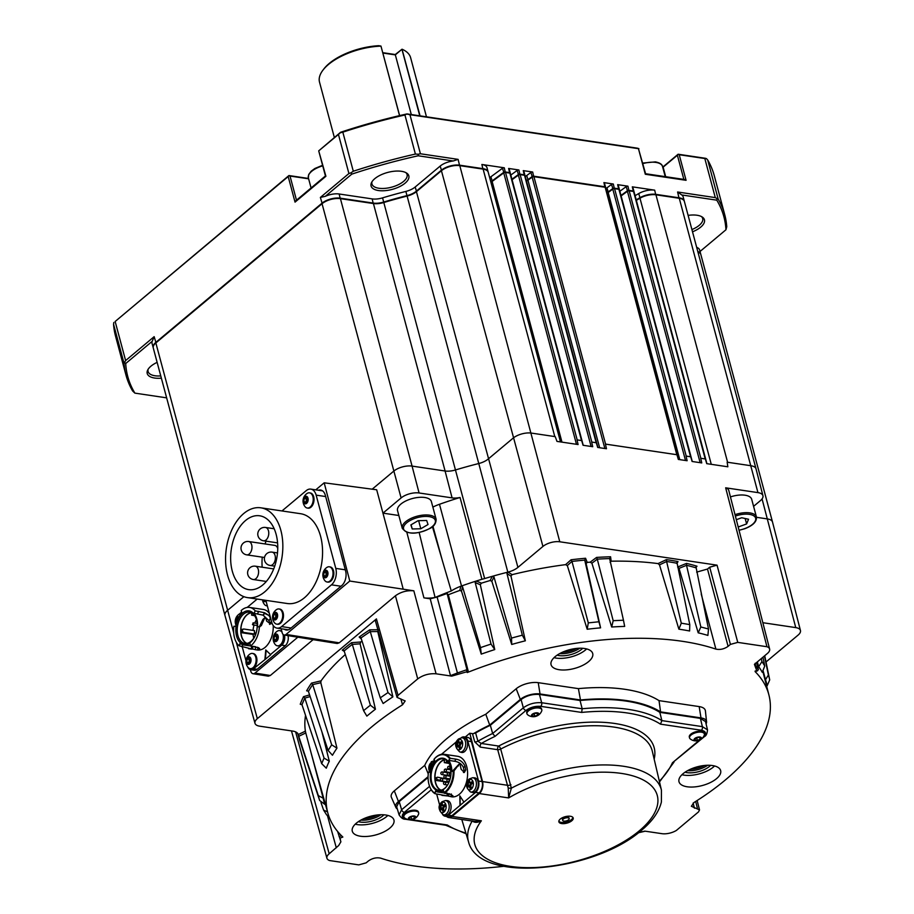 <?xml version="1.0" encoding="UTF-8"?>
<svg xmlns="http://www.w3.org/2000/svg" width="914" height="914" viewBox="0 0 914 914"><rect width="100%" height="100%" fill="white"/><g stroke="black" fill="none" stroke-linecap="round" stroke-linejoin="round"><path stroke-width="1.37" d="M255.12 634.35A1.005 0.628 98.5 0 0 255.44 634.807L255.749 632.854A1.005 0.628 98.5 0 1 256.103 632.968M252.778 624.822L253.075 622.857A1.005 0.628 98.5 0 1 252.778 624.822A1.005 0.628 98.5 0 1 252.447 624.353M247.043 643.399A15.629 9.7 98.5 0 1 241.536 635.995A15.629 9.7 98.5 0 1 240.85 630.923L242.301 632.819L253.075 634.419A15.629 9.7 -81.5 0 0 253.658 637.801A15.629 9.7 -81.5 0 0 253.749 638.121M237.926 635.573A15.835 9.825 -81.5 0 0 244.895 643.445A15.835 9.825 -81.5 0 0 254.766 636.304A15.835 9.825 -81.5 0 0 256.526 620A15.835 9.825 -81.5 0 0 249.556 612.129A15.835 9.825 -81.5 0 0 239.685 619.269A15.835 9.825 -81.5 0 0 237.926 635.573M251.259 612.643A15.835 9.825 -81.5 0 0 241.422 636.098A15.835 9.825 -81.5 0 0 246.677 643.456M236.555 636.041A16.989 10.545 -81.5 0 0 250.47 642.348A16.989 10.545 -81.5 0 0 256.514 619.326A16.989 10.545 -81.5 0 0 242.61 613.02A16.989 10.545 -81.5 0 0 236.555 636.041M250.562 648.974A20.485 12.716 -81.5 0 0 251.053 649.066A20.485 12.716 -81.5 0 0 252.287 649.146L239.034 645.775A20.485 12.716 98.5 0 1 234.51 637.766A20.485 12.716 98.5 0 1 233.904 626.227L235.743 626.41A17.515 10.877 98.5 0 1 241.947 613.043L241.17 610.575A20.485 12.716 98.5 0 1 249.545 607.422A20.485 12.716 98.5 0 1 255.235 610.838L264.592 612.757L268.899 615.453L270.453 617.967A20.485 12.716 98.5 0 1 270.898 619.441A20.485 12.716 98.5 0 1 271.401 621.749L270.704 623.999L266.591 621.029A20.485 12.716 -81.5 0 0 266.088 618.732A20.485 12.716 -81.5 0 0 266.043 618.549L264.683 617.955L261.347 625.622L259.405 626.707A20.485 12.716 98.5 0 1 250.47 645.992L258.719 647.729L259.507 649.226L259.633 648.494M264.797 617.784L262.935 619.418L264.797 617.784M249.545 607.422L263.346 609.478A20.485 12.716 98.5 0 1 269.299 613.214M266.145 650.368L265.357 659.268L253.532 668.751L257.085 669.276L285.271 645.672A7.54 4.684 -81.5 0 0 288.001 635.63M257.085 669.276A7.54 4.684 98.5 0 1 254.241 670.225L250.687 669.699A7.54 4.684 98.5 0 1 247.683 666.9M254.435 615.385L251.578 615.133L254.675 615.728M242.301 632.819L243.764 632.431C241.913 631.048 241.89 629.906 243.707 629.003L254.469 630.603A13.344 8.283 -81.5 0 0 254.526 634.042L253.075 634.419M256.468 619.806A15.629 9.7 -81.5 0 0 254.766 623.085M254.081 625.027A15.629 9.7 -81.5 0 0 253.052 630.397M243.764 632.431L254.526 634.042M251.59 612.803A15.629 9.7 98.5 0 0 240.85 630.923L241.822 629.415L243.707 629.003M269.584 624.399L269.641 623.211A17.515 10.877 -81.5 0 0 269.116 620.755L263.049 615.156L264.592 612.757M255.235 610.838L253.989 613.294L263.049 615.156M253.989 613.294A17.515 10.877 98.5 0 1 257.542 626.855L259.999 626.696M259.37 626.707L262.935 619.418M250.47 645.992L249.876 643.353A17.515 10.877 98.5 0 1 243.958 645.01A17.515 10.877 98.5 0 1 240.119 643.148L239.034 645.775M243.958 645.01L250.459 645.935M259.679 648.632L258.056 649.797A20.485 12.716 98.5 0 1 255.863 649.774A20.485 12.716 98.5 0 1 255.36 649.694L252.493 648.963M268.899 615.453L264.397 613.283L263.438 615.293M258.719 611.329L257.52 613.797M273.24 625.564A20.485 12.716 98.5 0 1 257.325 649.991L255.863 649.774M265.357 659.268L270.738 654.755L265.757 649.968L264.934 659.2M257.188 599.047L247.191 607.422M241.639 612.083L239.399 613.957M242.256 646.906L245.969 660.776M253.532 668.751A7.54 4.684 98.5 0 1 250.687 669.699M284.437 635.059A7.54 4.684 98.5 0 1 281.718 645.147L270.315 654.698M473.452 733.645L475.634 732.959L477.919 741.185L481.267 743.47L498.656 746.064A2.696 1.063 -117.5 0 1 500.689 749.057L511.36 788.154A2.696 0.731 2.2 0 1 508.23 787.994L497.696 749.697L480.307 747.115L474.754 741.882L472.458 733.634L473.452 733.645A129 57.959 -15 0 1 489.71 725.065L520.329 699.416A14.464 6.501 -15 0 1 540.037 693.966L580.47 699.975A129 57.959 -15 0 1 626.844 700.627A129 57.959 -15 0 1 660.559 711.88L700.992 717.901A14.464 6.501 -15 0 1 706.556 721.729A14.464 6.501 -15 0 1 706.076 723.899M558.842 821.218A7.415 3.325 165 0 0 564.475 822.383A7.415 3.325 165 0 0 571.467 819.607A7.415 3.325 165 0 0 572.918 817.447M571.787 820.772A7.415 3.325 -15 0 1 564.155 823.617A7.415 3.325 -15 0 1 558.877 821.835A7.415 3.325 -15 0 1 560.282 819.058A7.415 3.325 -15 0 1 567.914 816.213A7.415 3.325 -15 0 1 573.192 817.996A7.415 3.325 -15 0 1 571.787 820.772M569.159 818.578L568.976 817.881A3.37 1.508 165 0 0 567.697 817.093A3.37 1.508 165 0 0 564.087 817.744A3.37 1.508 165 0 0 562.464 819.618L562.658 820.315A3.37 1.508 -15 0 1 564.281 818.441A3.37 1.508 -15 0 1 567.891 817.79A3.37 1.508 -15 0 1 569.159 818.578A3.37 1.508 -15 0 1 567.537 820.452A3.37 1.508 -15 0 1 563.927 821.103A3.37 1.508 -15 0 1 562.658 820.315M474.754 741.882A2.696 1.177 -15.5 0 0 477.919 741.185A127.846 57.445 -15 0 1 492.646 733.496L523.322 707.813C528.76 703.94 534.884 702.238 541.682 702.74L582.172 708.761A127.846 57.445 -15 0 1 628.364 709.378A127.846 57.445 -15 0 1 661.885 720.609L660.468 724.151A125.149 56.234 165 0 0 627.392 712.989A125.149 56.234 165 0 0 581.647 712.429L582.172 708.761L580.059 700.49L539.454 694.457C532.656 693.943 526.533 695.634 521.094 699.53L490.35 725.282A128.017 57.513 165 0 0 475.634 732.959M446.569 816.431A8.889 5.518 -81.5 0 0 448.694 817.539L475.086 821.469L481.37 820.783C477.576 822.806 474.537 822.851 472.241 820.921M238.897 616.95A3.839 2.388 -81.5 0 0 236.258 618.23A3.839 2.388 -81.5 0 0 235.629 622.423A3.839 2.388 -81.5 0 0 236.235 623.736M267.059 605.845A7.678 4.764 -81.5 0 0 267.345 605.913L266.66 605.811A7.678 4.764 -81.5 0 0 267.322 605.833M262.512 599.847A9.037 9.037 0 0 0 264.5 604.497A7.678 4.764 -81.5 0 0 266.66 605.811M262.935 599.904A3.839 2.388 -81.5 0 0 266.054 601.115M277.787 645.844A7.678 4.764 -81.5 0 0 278.176 645.935A7.678 4.764 -81.5 0 0 281.078 644.964A7.678 4.764 -81.5 0 0 283.911 634.944M282.049 632.26A7.678 4.764 -81.5 0 0 279.638 630.614A7.678 4.764 -81.5 0 0 277.182 631.254A9.037 9.037 0 0 0 275.217 644.496A7.678 4.764 -81.5 0 0 277.376 645.81A7.678 4.764 -81.5 0 0 280.29 644.85A7.678 4.764 -81.5 0 0 283.02 634.442A7.678 4.764 -81.5 0 0 282.986 634.293M273.606 639.709A3.839 2.388 -81.5 0 0 276.748 641.137A3.839 2.388 -81.5 0 0 278.107 635.927A3.839 2.388 -81.5 0 0 274.965 634.51A3.839 2.388 -81.5 0 0 273.606 639.709M250.562 668.648A7.678 4.764 -81.5 0 0 250.95 668.74A7.678 4.764 -81.5 0 0 253.852 667.768A7.678 4.764 -81.5 0 0 256.914 659.531A7.678 4.764 -81.5 0 0 253.212 653.544A7.678 4.764 -81.5 0 0 252.812 653.51M249.956 654.058A9.037 9.037 0 0 0 247.991 667.3A7.678 4.764 -81.5 0 0 250.15 668.625A7.678 4.764 -81.5 0 0 253.064 667.654A7.678 4.764 -81.5 0 0 255.794 657.246A7.678 4.764 -81.5 0 0 252.413 653.43A7.678 4.764 -81.5 0 0 249.956 654.058A7.678 4.764 -81.5 0 0 249.511 654.39M246.38 662.513A3.839 2.388 -81.5 0 0 249.522 663.941A3.839 2.388 -81.5 0 0 250.882 658.743A3.839 2.388 -81.5 0 0 247.74 657.315A3.839 2.388 -81.5 0 0 246.38 662.513M735.016 514.651A17.515 7.872 -15 0 1 756.438 516.981L751.696 499.307A17.515 7.872 165 0 0 730.446 496.919M403.862 502.014A17.515 7.872 165 0 0 397.544 510.652L402.274 528.326A17.515 7.872 -15 0 1 408.592 519.689A17.515 7.872 -15 0 1 425.673 514.948A17.515 7.872 -15 0 1 436.115 519.255L431.385 501.58A17.515 7.872 165 0 0 420.943 497.273A17.515 7.872 165 0 0 403.862 502.014M358.368 821.652A16.441 7.392 165 0 0 360.344 822.074A16.441 7.392 165 0 0 383.914 814.808M557.129 655.155A16.441 7.392 165 0 0 559.117 655.578A16.441 7.392 165 0 0 582.686 648.3M360.459 836.23A21.559 9.688 165 0 0 383.56 832.048A21.559 9.688 165 0 0 393.945 820.041A21.559 9.688 165 0 0 385.777 815.014A21.559 9.688 165 0 0 362.675 819.184A21.559 9.688 165 0 0 352.29 831.203A21.559 9.688 165 0 0 360.459 836.23M355.238 824.177A21.559 9.688 165 0 0 357.34 824.599A21.559 9.688 165 0 0 387.879 815.437M559.219 669.722A21.559 9.688 165 0 0 582.332 665.552A21.559 9.688 165 0 0 592.706 653.533A21.559 9.688 165 0 0 584.549 648.506A21.559 9.688 165 0 0 561.436 652.687A21.559 9.688 165 0 0 551.062 664.695A21.559 9.688 165 0 0 559.219 669.722M554.01 657.68A21.559 9.688 165 0 0 556.112 658.091A21.559 9.688 165 0 0 586.651 648.929M685.066 772.193A16.441 7.392 165 0 0 687.054 772.627A16.441 7.392 165 0 0 710.612 765.349M687.157 786.771A21.559 9.688 165 0 0 710.269 782.601A21.559 9.688 165 0 0 720.643 770.582A21.559 9.688 165 0 0 712.486 765.555A21.559 9.688 165 0 0 689.373 769.725A21.559 9.688 165 0 0 678.999 781.744A21.559 9.688 165 0 0 687.157 786.771M681.947 774.718A21.559 9.688 165 0 0 684.038 775.141A21.559 9.688 165 0 0 714.577 765.978M659.497 564.875L678.874 629.175L681.284 623.177L666.603 561.516L659.497 564.875L658.034 563.595A229.083 102.928 165 0 0 611.146 561.196L610.106 562.35M658.034 563.595L666.42 559.631L666.603 561.516M706.556 721.729L705.402 710.875A16.166 7.266 165 0 0 699.187 706.591L659.028 700.627A130.713 58.724 165 0 0 625.05 689.327A130.713 58.724 165 0 0 578.402 688.63L538.232 682.667A16.166 7.266 165 0 0 516.193 688.756L485.791 714.234A130.713 58.724 165 0 0 424.724 765.372L394.311 790.85A16.166 7.266 165 0 0 391.409 797.385L395.842 807.359A14.464 6.501 -15 0 1 398.447 801.509L428.083 776.683M580.47 699.975L578.402 688.63M755.261 670.899L755.078 671.573L756.849 670.876L754.416 664.352L767.36 653.499A11.871 5.335 165 0 0 769.634 649.077A11.871 5.335 165 0 0 766.96 646.724L737.758 642.382L730.412 644.404L728.092 646.347C724.162 649.066 720.095 649.991 715.891 649.111A228.306 102.585 165 0 0 682.37 641.308A228.306 102.585 165 0 0 467.248 672.544L466.574 671.847L451.733 676.131L436.081 673.801C429.272 673.287 423.159 674.978 417.721 678.885L398.047 695.36L397.03 697.382L405.176 700.947L402.537 704.785A228.306 102.585 165 0 0 327.875 813.152A228.306 102.585 165 0 0 342.853 837.041L339.802 838.229L340.888 841.828L339.951 838.469M611.695 627.004L613.18 620.686L623.462 620.218L624.673 626.41A229.083 102.928 -15 0 0 611.695 627.004L591.895 563.184L590.204 562.167A229.083 102.928 165 0 0 587.222 562.384L586.125 563.618L584.732 560.122L585.577 558.26L587.222 562.384M587.188 629.243L588.296 622.88L598.91 621.771L600.589 627.849A229.083 102.928 -15 0 0 587.188 629.243L567.308 565.583L565.583 564.646A229.083 102.928 165 0 0 512.114 574.643L510.972 576.117L506.984 573.604L508.081 572.095L512.114 574.643M511.714 644.461L511.532 638.098A233.036 104.71 -15 0 1 522.328 635.207L525.356 640.805A229.083 102.928 -15 0 0 511.714 644.461L491.823 581.247L490.098 580.539A229.083 102.928 165 0 0 481.438 583.155L480.318 584.72L475.211 582.618L476.263 581.03A237.012 106.492 165 0 0 461.524 585.988L462.575 586.868L461.467 591.072L459.776 590.444A229.083 102.928 165 0 0 448.328 594.763L447.095 593.483L466.963 669.665L468.162 670.899L448.328 594.763M468.162 670.899L467.248 672.544M401.429 171.306A19.537 8.774 -15 0 1 406.741 173.146A19.537 8.774 -15 0 1 402.263 185.188A19.537 8.774 -15 0 1 378.476 190.535A19.537 8.774 -15 0 1 371.518 182.594A19.537 8.774 -15 0 1 401.429 171.306M372.021 181.692A18.189 8.169 165 0 0 371.941 184A18.189 8.169 165 0 0 378.83 188.238A18.189 8.169 165 0 0 398.321 184.719A18.189 8.169 165 0 0 407.084 174.585A18.189 8.169 165 0 0 405.862 172.632M161.367 378.168A19.537 8.774 -15 0 1 154.615 378.042A19.537 8.774 -15 0 1 147.668 370.101A19.537 8.774 -15 0 1 157.128 362.367M148.171 369.21A18.189 8.169 165 0 0 148.091 371.507A18.189 8.169 165 0 0 154.969 375.757A18.189 8.169 165 0 0 160.761 375.905M688.116 215.384A19.537 8.774 -15 0 1 697.039 215.247A19.537 8.774 -15 0 1 702.352 217.098A19.537 8.774 -15 0 1 692.515 231.802M691.909 229.563A18.189 8.169 165 0 0 702.695 218.526A18.189 8.169 165 0 0 701.472 216.572M399.544 115.632L380.955 46.077L378.727 45.7A45.814 20.588 -15 0 0 323.83 68.984L322.939 70.161A47.162 21.193 -15 0 1 380.921 46.123M334.353 137.488L319.512 82.111A47.162 21.193 -15 0 1 322.939 70.161M694.789 738.478A3.839 1.725 165 0 0 695.508 740.808A3.839 1.725 165 0 0 700.741 739.357A3.839 1.725 165 0 0 700.021 737.027A3.839 1.725 165 0 0 694.789 738.478M691.018 735.085A7.678 3.45 165 0 0 689.556 737.952A7.678 3.45 165 0 0 690.196 738.889A9.037 9.037 0 0 0 704.306 735.119A7.678 3.45 165 0 0 704.397 733.976A7.678 3.45 165 0 0 701.484 732.183A7.678 3.45 165 0 0 691.018 735.085M704.397 733.976L704.157 733.097A7.678 3.45 165 0 0 701.244 731.303A7.678 3.45 165 0 0 693.018 732.788A7.678 3.45 165 0 0 689.316 737.072L689.556 737.952M697.748 737.575A2.696 1.211 165 0 0 698.136 737.438A2.696 1.211 165 0 0 698.17 737.415L696.708 737.998M532.199 714.302A3.839 1.725 165 0 0 532.919 716.633A3.839 1.725 165 0 0 538.152 715.194A3.839 1.725 165 0 0 537.432 712.863A3.839 1.725 165 0 0 532.199 714.302M528.429 710.909A7.678 3.45 165 0 0 526.967 713.777A7.678 3.45 165 0 0 527.618 714.725A9.037 9.037 0 0 0 541.716 710.943A7.678 3.45 165 0 0 541.808 709.812A7.678 3.45 165 0 0 538.894 708.019A7.678 3.45 165 0 0 528.429 710.909M541.808 709.812L541.568 708.921A7.678 3.45 165 0 0 538.666 707.128A7.678 3.45 165 0 0 530.428 708.624A7.678 3.45 165 0 0 526.727 712.897L526.967 713.777M535.158 713.4A2.696 1.211 165 0 0 535.547 713.263A2.696 1.211 165 0 0 535.581 713.251L534.119 713.834M409.084 817.436A3.839 1.725 165 0 0 409.803 819.767A3.839 1.725 165 0 0 415.036 818.327A3.839 1.725 165 0 0 414.316 815.996A3.839 1.725 165 0 0 409.084 817.436M405.313 814.043A7.678 3.45 165 0 0 403.851 816.91A7.678 3.45 165 0 0 404.491 817.859A9.037 9.037 0 0 0 418.601 814.077A7.678 3.45 165 0 0 418.692 812.934A7.678 3.45 165 0 0 415.779 811.152A7.678 3.45 165 0 0 405.313 814.043M418.692 812.934L418.452 812.055A7.678 3.45 165 0 0 415.539 810.261A7.678 3.45 165 0 0 407.313 811.758A7.678 3.45 165 0 0 403.611 816.031L403.851 816.91M412.043 816.533A2.696 1.211 165 0 0 412.431 816.396A2.696 1.211 165 0 0 412.465 816.385L411.003 816.967L411.677 819.39L409.266 819.024L409.643 817.527L412.431 816.373L414.853 816.739L414.476 818.236L411.677 819.39M468.825 780.065A5.278 3.279 98.5 0 1 473.144 782.03A5.278 3.279 98.5 0 1 471.27 789.182A5.278 3.279 98.5 0 1 466.94 787.217A5.278 3.279 98.5 0 1 468.825 780.065M458.108 740.066A5.278 3.279 98.5 0 1 462.427 742.019A5.278 3.279 98.5 0 1 460.553 749.183A5.278 3.279 98.5 0 1 456.223 747.218A5.278 3.279 98.5 0 1 458.108 740.066M441.599 802.869A5.278 3.279 98.5 0 1 445.918 804.834A5.278 3.279 98.5 0 1 444.044 811.986A5.278 3.279 98.5 0 1 439.714 810.033A5.278 3.279 98.5 0 1 441.599 802.869M429.911 771.839A5.278 3.279 98.5 0 1 428.997 770.022A5.278 3.279 98.5 0 1 430.882 762.87A5.278 3.279 98.5 0 1 433.613 762.459M443.873 792.724A19.948 12.373 -81.5 0 0 445.278 791.684A19.948 12.373 -81.5 0 0 453.241 770.81L454.007 770.89A20.485 12.716 98.5 0 1 445.815 792.221A20.485 12.716 98.5 0 1 444.375 793.272L443.519 790.747A17.789 11.037 98.5 0 1 438.046 792.072A17.789 11.037 98.5 0 1 435.475 791.147L435.041 793.706L447.334 795.934L441.953 795.374M449.608 758.666A19.948 12.373 -81.5 0 0 433.91 759.454L434.219 759.031A20.485 12.716 98.5 0 1 436.344 756.861A20.485 12.716 98.5 0 1 444.09 754.279A20.485 12.716 98.5 0 1 450.271 758.3L448.637 760.379A17.789 11.037 -81.5 0 1 451.882 771.199L453.561 771.062M436.858 760.288A16.441 10.203 98.5 0 1 450.134 765.726A16.441 10.203 98.5 0 1 447.175 785.606A16.441 10.203 98.5 0 1 444.467 788.668A16.441 10.203 98.5 0 1 431.008 782.567A16.441 10.203 98.5 0 1 436.858 760.288M450.179 765.898A15.904 9.871 -81.5 0 0 443.416 758.814A15.904 9.871 -81.5 0 0 437.406 760.825A15.904 9.871 -81.5 0 0 431.065 777.883A15.904 9.871 -81.5 0 0 438.743 790.267A15.904 9.871 -81.5 0 0 444.764 788.256A15.904 9.871 -81.5 0 0 447.277 785.457M445.255 759.385A15.904 9.871 -81.5 0 0 441.165 761.373A15.904 9.871 -81.5 0 0 434.813 776.934A15.904 9.871 -81.5 0 0 440.674 790.256M447.449 795.843L451.653 796.825A20.485 12.716 -81.5 0 0 459.411 794.232A20.485 12.716 -81.5 0 0 467.568 772.261A20.485 12.716 -81.5 0 0 457.686 756.301L444.09 754.279M451.333 793.98L451.082 796.654L452.921 795.763L450.019 794.117L444.375 793.272M446.969 793.135L447.334 795.934L447.472 793.261M435.041 793.706A20.485 12.716 98.5 0 1 429.294 785.446A20.485 12.716 98.5 0 1 429.237 785.263M429.843 772.227L428.517 772.044L429.831 772.307A17.789 11.037 98.5 0 1 434.641 761.076L434.207 759.054M307.652 508.07A7.678 4.764 -81.5 0 0 308.052 508.161A7.678 4.764 -81.5 0 0 310.954 507.19A7.678 4.764 -81.5 0 0 314.016 498.941A7.678 4.764 -81.5 0 0 310.303 492.966A7.678 4.764 -81.5 0 0 309.903 492.932M307.058 493.469A9.037 9.037 0 0 0 305.093 506.722A7.678 4.764 -81.5 0 0 307.253 508.035A7.678 4.764 -81.5 0 0 310.154 507.064A7.678 4.764 -81.5 0 0 312.896 496.668A7.678 4.764 -81.5 0 0 309.515 492.84A7.678 4.764 -81.5 0 0 307.058 493.469A7.678 4.764 -81.5 0 0 306.601 493.811M303.471 501.935A3.839 2.388 -81.5 0 0 306.613 503.363A3.839 2.388 -81.5 0 0 307.984 498.153A3.839 2.388 -81.5 0 0 304.842 496.736A3.839 2.388 -81.5 0 0 303.471 501.935M327.475 582.024A7.678 4.764 -81.5 0 0 327.863 582.115A7.678 4.764 -81.5 0 0 330.765 581.144A7.678 4.764 -81.5 0 0 333.827 572.895A7.678 4.764 -81.5 0 0 330.125 566.92A7.678 4.764 -81.5 0 0 329.726 566.886M326.869 567.434A9.037 9.037 0 0 0 324.904 580.676A7.678 4.764 -81.5 0 0 327.063 581.99A7.678 4.764 -81.5 0 0 329.977 581.018A7.678 4.764 -81.5 0 0 332.707 570.622A7.678 4.764 -81.5 0 0 329.326 566.794A7.678 4.764 -81.5 0 0 326.869 567.434A7.678 4.764 -81.5 0 0 326.424 567.765M323.293 575.889A3.839 2.388 -81.5 0 0 326.435 577.317A3.839 2.388 -81.5 0 0 327.795 572.107A3.839 2.388 -81.5 0 0 324.653 570.69A3.839 2.388 -81.5 0 0 323.293 575.889M277.136 624.193A7.678 4.764 -81.5 0 0 277.525 624.273A7.678 4.764 -81.5 0 0 280.438 623.302A7.678 4.764 -81.5 0 0 283.489 615.065A7.678 4.764 -81.5 0 0 279.787 609.078A7.678 4.764 -81.5 0 0 279.387 609.044M276.542 609.592A9.037 9.037 0 0 0 274.566 622.845A7.678 4.764 -81.5 0 0 276.736 624.159A7.678 4.764 -81.5 0 0 279.638 623.188A7.678 4.764 -81.5 0 0 282.369 612.78A7.678 4.764 -81.5 0 0 278.987 608.964A7.678 4.764 -81.5 0 0 276.542 609.592A7.678 4.764 -81.5 0 0 276.085 609.935M272.955 618.058A3.839 2.388 -81.5 0 0 276.097 619.475A3.839 2.388 -81.5 0 0 277.468 614.277A3.839 2.388 -81.5 0 0 274.314 612.848A3.839 2.388 -81.5 0 0 272.955 618.058M243.707 513.542A45.392 28.174 -81.5 0 0 225.621 562.247A45.392 28.174 -81.5 0 0 247.523 597.619A45.392 28.174 -81.5 0 0 264.694 591.884A45.392 28.174 -81.5 0 0 282.78 543.179A45.392 28.174 -81.5 0 0 260.878 507.818A45.392 28.174 -81.5 0 0 243.707 513.542M247.523 597.619L287.236 603.514A45.392 28.174 -81.5 0 0 304.408 597.79A45.392 28.174 -81.5 0 0 322.505 549.086A45.392 28.174 -81.5 0 0 300.592 513.714L260.878 507.818M262.832 584.926A37.325 23.158 -81.5 0 0 277.707 544.87A37.325 23.158 -81.5 0 0 259.69 515.793A37.325 23.158 -81.5 0 0 245.569 520.5A37.325 23.158 -81.5 0 0 230.694 560.556A37.325 23.158 -81.5 0 0 248.711 589.633A37.325 23.158 -81.5 0 0 262.832 584.926M265.848 600.338L271.675 622.103A12.122 7.529 -81.5 0 0 277.022 628.124A12.122 7.529 -81.5 0 0 281.603 626.593L331.462 584.834A12.122 7.529 -81.5 0 0 335.781 568.394L316.153 495.137A12.122 7.529 -81.5 0 0 310.817 489.116A12.122 7.529 -81.5 0 0 306.224 490.647L281.98 510.949M288.378 629.815A12.122 7.529 98.5 0 1 288.196 629.792L277.022 628.124M284.277 629.209A10.785 6.695 -81.5 0 0 286.242 630.032A10.785 6.695 -81.5 0 0 290.321 628.672L341.767 585.577A10.785 6.695 -81.5 0 0 345.606 570.976L325.35 495.388A10.785 6.695 -81.5 0 0 320.608 490.03A10.785 6.695 -81.5 0 0 318.483 490.247M310.817 489.116L322.002 490.772A12.122 7.529 98.5 0 1 322.665 490.921M266.054 541.168A37.325 23.158 -81.5 0 0 265.037 543.956M262.261 557.163A37.325 23.158 -81.5 0 0 262.181 567.206M265.586 581.338A37.325 23.158 -81.5 0 0 265.871 581.967M277.753 548.537A6.741 4.182 -81.5 0 0 274.851 545.407L248.722 541.522A6.741 4.182 98.5 0 1 251.681 544.87A6.741 4.182 98.5 0 1 249.282 553.998A6.741 4.182 98.5 0 1 246.734 554.855A6.741 6.741 0 0 1 243.398 543.03A6.741 6.741 0 0 1 248.722 541.522M273.674 614.608L275.502 613.077L277.033 614.631L276.748 617.727L274.92 619.258L273.377 617.693L273.674 614.608L275.845 614.928L276.656 614.254A2.696 1.668 -81.5 0 0 275.697 616.47L275.845 614.928M275.937 618.401L273.377 617.693M275.548 618.024L275.697 616.47A2.696 1.668 -81.5 0 0 276.005 618.344M324.002 572.438L325.83 570.907L327.372 572.472L327.075 575.557L325.247 577.088L323.716 575.534L324.002 572.438L326.184 572.77L326.995 572.084A2.696 1.668 -81.5 0 0 326.035 574.312L326.184 572.77M326.264 576.243L323.716 575.534M325.887 575.854L326.035 574.312A2.696 1.668 -81.5 0 0 326.332 576.186M304.191 498.484L306.019 496.953L307.55 498.518L307.264 501.603L305.436 503.134L303.905 501.58L304.191 498.484L306.361 498.804L307.173 498.13A2.696 1.668 -81.5 0 0 306.224 500.358L306.361 498.804M306.453 502.289L303.905 501.58M306.076 501.9L306.224 500.358A2.696 1.668 -81.5 0 0 306.521 502.232M285.945 629.449A10.785 6.695 -81.5 0 0 287.099 630.077M449.711 769.028A15.629 9.7 -81.5 0 0 449.448 769.622M444.787 760.231L444.592 759.797A15.629 9.7 -81.5 0 0 435.041 779.036L436.024 777.883M445.666 759.603A15.629 9.7 -81.5 0 0 444.592 759.797L446.489 759.785M463.924 802.126L460.005 805.405L459.845 795.866L463.924 802.126L475.577 792.369A8.352 5.187 -81.5 0 0 478.548 781.047L467.831 741.048A8.352 5.187 -81.5 0 0 464.152 736.89A8.352 5.187 -81.5 0 0 461.227 737.758M442.639 814.545A8.352 5.187 -81.5 0 0 445.187 816.225A8.352 5.187 -81.5 0 0 448.351 815.174L460.005 805.405M448.351 815.174L451.904 815.699L479.13 792.895L475.577 792.369M472.618 777.734L474.412 777.803A7.415 4.604 98.5 0 1 478.296 783.355A7.415 4.604 98.5 0 1 475.36 791.558A7.415 4.604 98.5 0 1 472.241 792.427L470.504 791.97A7.209 4.479 98.5 0 0 473.543 791.113A7.209 4.479 98.5 0 0 476.4 783.138A7.209 4.479 98.5 0 0 472.618 777.734L469.27 778.945C464.952 782.807 465.363 787.148 470.504 791.97M461.901 737.735L463.695 737.792A7.415 4.604 98.5 0 1 467.58 743.356A7.415 4.604 98.5 0 1 464.632 751.548A7.415 4.604 98.5 0 1 461.524 752.428L459.788 751.959A7.209 4.479 98.5 0 0 462.815 751.114A7.209 4.479 98.5 0 0 465.683 743.139A7.209 4.479 98.5 0 0 461.901 737.735L458.554 738.946C454.235 742.808 454.646 747.149 459.788 751.959M445.392 800.538L447.186 800.607A7.415 4.604 98.5 0 1 451.07 806.159A7.415 4.604 98.5 0 1 448.134 814.363A7.415 4.604 98.5 0 1 445.015 815.231L443.279 814.774A7.209 4.479 98.5 0 0 446.318 813.928A7.209 4.479 98.5 0 0 449.174 805.942A7.209 4.479 98.5 0 0 445.392 800.538L442.045 801.761C437.726 805.611 438.137 809.953 443.279 814.774M456.612 741.62L441.428 754.336M436.732 794.232L439.725 805.417M478.548 781.047L482.101 781.573L471.384 741.574L467.831 741.048M454.007 770.89L459.274 763.99L460.096 764.412L461.124 769.234L464.312 772.501L465.729 769.919L465.032 766.24C463.204 762.196 460.165 759.831 455.915 759.146L450.271 758.3M452.247 771.427L457.743 765.509L458.554 765.886L457.743 765.509L459.274 763.99L460.096 764.412M428.517 772.044A19.948 12.373 -81.5 0 0 429.18 785.092A19.948 12.373 -81.5 0 0 434.847 793.169L435.738 791.147M482.101 781.573A8.352 5.187 98.5 0 1 479.13 792.895M464.152 736.89L467.705 737.427A8.352 5.187 98.5 0 1 471.384 741.574M451.904 815.699A8.352 5.187 98.5 0 1 448.74 816.75L445.187 816.225M447.734 782.327A15.629 9.7 -81.5 0 1 447.711 782.178L436.218 780.476L435.041 779.036A15.629 9.7 -81.5 0 0 441.119 790.164M444.055 792.929L438.046 792.072M448.637 760.379L454.704 761.282C458.897 761.956 461.81 764.047 463.444 767.566L464.049 770.765L463.467 772.513M460.05 796.197L460.21 805.44M447.129 779.116L437.68 777.22A1.348 0.994 68.1 0 0 437.875 779.813L440.594 780.213M447.083 778.614A2.696 0.72 -4.2 0 1 448.077 779.082M446.489 760.162L446.523 762.367L444.33 762.607L449.162 763.464M446.523 762.367L448.728 762.687M430.551 769.177L428.952 768.948A18.84 8.466 -15 0 1 429.98 767.726L430.517 765.715A18.84 12.111 -130 0 1 430.323 763.716L431.488 762.744A18.84 12.111 50 0 0 431.671 764.744M430.437 769.428A18.84 8.466 165 0 0 429.409 770.662L428.952 768.948M431.568 763.898L430.323 763.716M445.701 805.463L443.598 805.291A18.84 8.466 -15 0 1 445.369 804.183L445.826 805.885A18.84 8.466 165 0 0 444.055 807.005L443.53 809.004A18.84 12.111 50 0 0 444.455 811.118L443.29 812.089A18.84 12.111 -130 0 1 442.376 809.987L441.154 809.427A18.84 8.466 165 0 0 440.125 810.661L439.668 808.947A18.84 8.466 -15 0 1 440.697 807.725L441.233 805.714A18.84 12.111 -130 0 1 441.051 803.714L442.205 802.743A18.84 12.111 50 0 0 442.387 804.743L443.598 805.291L442.387 804.743M442.982 805.474L444.992 805.771A1.485 0.925 -81.5 0 0 445.552 805.588M443.039 805.485L441.233 805.714M440.697 807.725L442.65 808.01A1.485 0.925 -81.5 0 0 443.176 806.011M442.65 808.01L441.291 809.324M443.747 809.553A1.485 0.925 -81.5 0 0 443.667 809.53L441.656 809.233M444.033 810.227L441.154 809.427M442.285 803.897L441.051 803.714M441.245 809.187L439.668 808.947M462.21 742.648L460.108 742.488A18.84 8.466 -15 0 1 461.878 741.368L462.335 743.082A18.84 8.466 165 0 0 460.565 744.19L460.039 746.201A18.84 12.111 50 0 0 460.953 748.315L459.799 749.286A18.84 12.111 -130 0 1 458.885 747.172L457.663 746.624A18.84 8.466 165 0 0 456.634 747.846L456.177 746.144A18.84 8.466 -15 0 1 457.206 744.921L457.743 742.911A18.84 12.111 -130 0 1 457.548 740.911L458.714 739.94A18.84 12.111 50 0 0 458.897 741.94L460.108 742.488L458.897 741.94M457.206 744.921L459.148 745.207A1.485 0.925 -81.5 0 0 459.685 743.196L461.49 742.968A1.485 0.925 -81.5 0 0 462.05 742.774M459.148 745.207L457.788 746.521M460.256 746.749A1.485 0.925 -81.5 0 0 460.176 746.727L458.165 746.43M460.542 747.424L457.663 746.624M458.794 741.094L457.548 740.911M457.754 746.384L456.177 746.144M472.926 782.658L470.824 782.487A18.84 8.466 -15 0 1 472.595 781.379L473.052 783.081A18.84 8.466 165 0 0 471.281 784.201L470.756 786.2A18.84 12.111 50 0 0 471.681 788.314L470.516 789.285A18.84 12.111 -130 0 1 469.602 787.171L468.379 786.623A18.84 8.466 165 0 0 467.351 787.857L466.894 786.143A18.84 8.466 -15 0 1 467.922 784.92L468.459 782.91A18.84 12.111 -130 0 1 468.276 780.91L469.43 779.939A18.84 12.111 50 0 0 469.613 781.938L470.824 782.487L469.613 781.938M470.207 782.67L472.218 782.967A1.485 0.925 -81.5 0 0 472.778 782.784M470.253 782.681L468.459 782.91M467.922 784.92L469.876 785.206A1.485 0.925 -81.5 0 0 470.402 783.207M469.876 785.206L468.516 786.52M470.973 786.748A1.485 0.925 -81.5 0 0 470.893 786.726L468.882 786.428M471.258 787.422L468.379 786.623M469.51 781.093L468.276 780.91M468.471 786.383L466.894 786.143M414.042 816.613L414.476 818.236M535.558 713.24L537.969 713.606L537.592 715.102L534.804 716.256L532.394 715.891L532.759 714.394L535.558 713.24M534.153 713.834L534.804 716.256M537.158 713.48L537.592 715.102M698.136 737.415L700.558 737.769L700.181 739.277L697.393 740.42L694.971 740.066L695.348 738.558L698.136 737.415M696.742 738.009L697.393 740.42M699.747 737.655L700.181 739.277M659.348 781.219A125.149 56.234 165 0 0 672.441 762.756L704.545 736.524C706.179 735.816 707.162 733.599 707.505 729.852L702.375 726.63L661.885 720.609L659.817 712.349A128.017 57.513 165 0 0 580.059 700.49M659.817 712.349L700.41 718.381L705.528 721.603L707.505 729.852M431.237 789.799L404.331 812.34A2.696 1.737 -130 0 1 401.623 809.747L399.212 801.624L396.665 806.742L399.087 814.877L401.623 809.747L429.58 786.326M399.212 801.624L428.072 777.448M397.339 809.004A14.464 6.501 -15 0 1 395.842 807.359M411.3 114.558L395.248 54.532L402.034 49.207L395.305 54.886L382.863 53.035M382.772 52.681L395.248 54.532M419.755 115.815L401.943 49.322M399.635 115.61L380.955 46.077M402.034 49.207L420.063 115.861M402.217 49.287A47.162 21.193 -15 0 1 410.626 57.696L426.472 116.821M577.18 439.897A1.348 0.606 165 0 0 577.031 439.885L581.67 440.571A1.348 0.606 165 0 0 581.533 440.548L577.18 439.897L505.522 172.449A1.348 0.606 -15 0 0 503.751 172.895L492.132 181.452L561.973 442.136M591.815 442.068A1.348 0.606 165 0 0 591.666 442.056L596.294 442.742A1.348 0.606 165 0 0 596.168 442.719L591.815 442.068L520.146 174.62A1.348 0.606 -15 0 0 518.387 175.077L512.08 179.715M605.571 444.113A1.348 0.606 165 0 0 605.422 444.101L676.943 454.738A1.348 0.606 165 0 0 676.817 454.704L605.571 444.113L533.913 176.665A1.348 0.606 -15 0 0 532.142 177.122L527.961 180.195L599.641 447.734M686.22 456.109A1.348 0.606 165 0 0 686.071 456.086L690.71 456.783A1.348 0.606 165 0 0 690.573 456.749L686.22 456.109L614.562 188.661A1.348 0.606 -15 0 0 612.791 189.107L608.187 192.5L679.776 459.651M700.855 458.28A1.348 0.606 165 0 0 700.707 458.268L705.334 458.954A1.348 0.606 165 0 0 705.208 458.931L700.855 458.28L629.186 190.832A1.348 0.606 -15 0 0 627.427 191.289L621.109 195.927M727.601 462.256A13.47 6.055 165 0 0 727.156 462.198L750.931 465.729A13.459 6.044 -15 0 1 756.027 468.893A13.47 6.055 165 0 0 750.931 465.729L727.601 462.256L655.944 194.808A13.47 6.055 -15 0 0 639.971 198.224L636.338 200.337M756.506 517.301L767.417 518.923A13.459 6.044 -15 0 1 772.524 522.088A13.47 6.055 165 0 0 767.429 518.923L756.506 517.301M772.581 522.34A13.47 6.055 165 0 0 772.524 522.065L700.867 254.618A13.47 6.055 -15 0 0 697.93 252.001M756.095 469.145A13.47 6.055 165 0 0 756.038 468.871L684.369 201.423A13.47 6.055 -15 0 0 679.273 198.281L655.944 194.808M153.232 347.743A13.47 6.055 -15 0 1 153.152 347.514A13.47 6.055 -15 0 1 155.723 342.476L321.922 203.251A13.47 6.055 -15 0 1 340.294 198.178L373.3 203.091A13.47 6.055 165 0 0 383.674 202.051A237.834 106.869 -15 0 1 406.981 195.607A13.47 6.055 165 0 0 416.304 191.209L441.302 170.267A13.47 6.055 -15 0 1 459.662 165.183L483.003 168.656A13.47 6.055 -15 0 1 488.099 171.798A13.47 6.055 -15 0 1 488.156 172.038M490.738 181.623A2.696 1.211 165 0 0 492.006 180.983L503.625 172.438A1.348 0.606 -15 0 1 505.396 171.981L509.749 172.632A1.348 0.606 -15 0 1 510.263 172.952A1.348 0.606 -15 0 1 510.229 173.18A1.348 0.606 -15 0 1 510.218 173.203L510.229 173.18M511.954 179.258L518.261 174.608A1.348 0.606 -15 0 1 520.032 174.163L524.385 174.803A1.348 0.606 -15 0 1 524.887 175.122A1.348 0.606 -15 0 1 524.865 175.351A1.348 0.606 -15 0 1 524.842 175.385L524.865 175.351M526.315 180.446A2.696 1.211 165 0 0 527.835 179.738L532.017 176.653A1.348 0.606 -15 0 1 533.787 176.208L605.034 186.799A1.348 0.606 -15 0 1 605.536 187.107A1.348 0.606 -15 0 1 605.514 187.347A1.348 0.606 -15 0 1 605.491 187.37L605.514 187.347M607.01 192.591A2.696 1.211 165 0 0 608.061 192.031L612.666 188.65A1.348 0.606 -15 0 1 614.437 188.193L618.789 188.844A1.348 0.606 -15 0 1 619.304 189.152A1.348 0.606 -15 0 1 619.269 189.392A1.348 0.606 -15 0 1 619.258 189.415L619.269 189.392M620.994 195.459L627.301 190.82A1.348 0.606 -15 0 1 629.061 190.375L633.425 191.015A1.348 0.606 -15 0 1 633.928 191.334A1.348 0.606 -15 0 1 633.905 191.563A1.348 0.606 -15 0 1 633.882 191.597L633.905 191.563M697.805 251.533A13.47 6.055 -15 0 1 700.741 254.149A13.47 6.055 -15 0 1 700.798 254.389M636.224 199.869L639.857 197.755A13.47 6.055 -15 0 1 655.818 194.351L679.148 197.812A13.47 6.055 -15 0 1 684.255 200.954A13.47 6.055 -15 0 1 684.3 201.194M325.293 196.339A13.47 6.055 -15 0 1 339.163 193.997L372.181 198.898A13.47 6.055 165 0 0 382.555 197.87A237.834 106.869 -15 0 1 405.862 191.426A13.47 6.055 165 0 0 415.173 187.016L440.182 166.074A13.47 6.055 -15 0 1 453.195 160.99L418.212 155.78A308.578 138.654 165 0 0 351.787 174.14L325.293 196.339L320.368 197.435L348.908 173.534L338.443 134.461L340.271 132.793L342.83 132.164L353.295 171.238A309.926 139.259 -15 0 1 415.402 154.066L404.936 114.993L407.004 113.919L637.355 148.171L638.875 148.628L638.715 149.485M407.484 114.216L409.94 114.696L420.417 153.769L458.108 159.367L453.195 160.99M700.021 251.487L725.945 229.768A308.578 138.654 165 0 0 716.77 200.166L681.787 194.968L677.594 191.997L715.285 197.607L704.82 158.533L706.522 158.67L705.551 158.305L678.108 154.226L679.216 154.729L686.071 180.309L645.307 174.254L638.452 148.674L409.94 114.696M638.452 148.674L645.592 173.729L684.62 179.51M407.004 113.919A308.578 138.654 165 0 0 340.568 132.279L318.712 150.867L325.91 176.276L295.039 202.131L288.184 176.551L115.153 321.5L125.618 360.573L154.158 336.66L152.192 341.333L125.709 363.521A308.578 138.654 165 0 0 134.884 393.123L166.645 397.853M404.936 114.993A309.926 139.259 165 0 0 342.83 132.164M678.108 154.226L663.872 166.165A26.278 11.802 -15 0 1 662.684 167.102M683.855 179.395L677.377 155.231L663.13 167.171A24.929 11.197 -15 0 1 662.787 167.456M325.441 175.979L318.712 150.879L338.443 134.461M677.377 155.231L678.154 154.477M704.82 158.533L679.216 154.729M308.521 178.447A26.278 11.802 -15 0 1 307.732 178.344L288.927 175.545L115.153 321.5M706.522 158.67L707.71 160.007L718.176 199.081A309.926 139.259 -15 0 1 724.756 214.801A309.926 139.259 -15 0 1 726.756 226.752L725.945 229.768M724.756 214.801L714.291 175.739A309.926 139.259 165 0 0 707.71 160.007M288.184 176.551L288.927 175.545M288.961 175.785L290.024 176.048L296.49 200.189M308.624 178.813L290.024 176.048M113.553 324.219A309.926 139.259 165 0 0 115.552 336.169L126.018 375.231A309.926 139.259 -15 0 1 124.03 363.292L113.553 324.219L113.827 322.482M489.618 177.43A2.696 1.211 165 0 0 490.887 176.802L502.506 168.245A1.348 0.606 -15 0 1 504.277 167.799L481.884 164.474A13.47 6.055 -15 0 1 486.979 167.616L488.099 171.798M510.823 175.065L517.141 170.427A1.348 0.606 -15 0 1 518.901 169.97L508.63 168.45A1.348 0.606 -15 0 1 509.144 168.759L510.263 172.952M525.196 176.265A2.696 1.211 165 0 0 526.715 175.545L530.897 172.472A1.348 0.606 -15 0 1 532.668 172.015L523.265 170.621A1.348 0.606 -15 0 1 523.768 170.941L524.887 175.122M605.891 188.41A2.696 1.211 165 0 0 606.942 187.85L611.546 184.457A1.348 0.606 -15 0 1 613.317 184.011L603.914 182.606A1.348 0.606 -15 0 1 604.417 182.926L605.536 187.107M619.863 191.277L626.181 186.639A1.348 0.606 -15 0 1 627.941 186.182L617.67 184.651A1.348 0.606 -15 0 1 618.172 184.971L619.304 189.152M635.093 195.676L638.726 193.574A13.47 6.055 -15 0 1 654.687 190.158L632.305 186.833A1.348 0.606 -15 0 1 632.808 187.142L633.928 191.334M134.884 393.123L132.61 390.964A309.926 139.259 -15 0 1 126.018 375.231M153.152 347.514L152.032 343.333A13.47 6.055 -15 0 1 152.192 341.333M696.685 247.351A13.47 6.055 -15 0 1 699.621 249.968L700.741 254.149M681.787 194.968A13.47 6.055 -15 0 1 683.124 196.773L684.255 200.954M718.176 199.081L717.25 198.692L716.77 200.166M717.25 198.692L715.285 197.607M125.618 360.573L124.03 363.292M125.709 363.521L124.544 362.504M353.295 171.238L350.987 172.815L351.787 174.14M350.987 172.815L348.908 173.534M420.417 153.769L418.212 154.238L418.212 155.78M418.212 154.238L415.402 154.066M686.071 180.309L683.923 179.658M296.57 200.463L295.039 202.131M311.685 755.01L324.813 804.331L319.649 800.481L299.849 740.843A236.726 106.367 -15 0 1 299.175 738.603A236.726 106.367 -15 0 1 298.25 734.696A14.578 6.547 165 0 0 298.204 734.445A14.578 6.547 165 0 0 292.686 731.074L259.667 726.173A12.373 5.553 -15 0 1 254.995 723.305L224.958 615.453A13.459 6.044 -15 0 1 227.517 610.392L243.889 596.671L227.506 610.392A13.47 6.055 165 0 0 224.947 615.43A13.47 6.055 165 0 0 225.027 615.693M372.204 489.184L393.717 471.167A13.459 6.044 -15 0 1 412.065 466.094L445.084 471.007A13.482 6.055 165 0 0 455.458 469.967A237.823 106.858 -15 0 1 478.765 463.535A13.482 6.055 165 0 0 488.099 459.114L513.097 438.172A13.459 6.044 -15 0 1 531.445 433.099L555.221 436.641A13.47 6.055 165 0 0 554.787 436.572L531.457 433.099A13.47 6.055 165 0 0 513.085 438.172L488.087 459.114A13.47 6.055 -15 0 1 478.765 463.524L407.107 196.076A13.47 6.055 165 0 0 416.43 191.666L517.918 567.388L542.927 546.446A12.373 5.553 -15 0 1 559.779 541.785L717.044 565.16L737.758 642.382M281.112 628.729L282.163 632.659A4.753 2.948 -81.5 0 0 284.231 635.024A4.753 2.948 -81.5 0 0 286.048 634.43L349.788 581.041L324.184 482.809L376.682 489.778L398.493 571.056L382.955 513.142L401.097 497.947A13.196 5.93 -15 0 1 419.08 492.977L452.087 497.879A13.756 6.181 165 0 0 460.05 497.49L481.941 579.259A14.578 6.547 165 0 0 484.637 578.562L455.458 469.967A13.47 6.055 -15 0 1 445.095 470.996L373.426 203.548A13.47 6.055 165 0 0 383.8 202.52L455.458 469.967A237.834 106.869 -15 0 1 478.765 463.524L507.83 572.153A14.578 6.547 165 0 0 517.918 567.388M445.095 470.996L412.077 466.094A13.47 6.055 165 0 0 393.706 471.167L372.192 489.184M382.555 197.87L383.811 202.52A237.834 106.869 -15 0 1 407.107 196.076M401.097 497.947L322.048 203.719L155.848 342.944L233.687 632.796M322.048 203.719A13.47 6.055 -15 0 1 340.419 198.646L412.077 466.094M373.426 203.548L340.419 198.646M542.927 546.446L441.428 170.724L416.43 191.666M441.428 170.724A13.47 6.055 -15 0 1 459.788 165.651L559.779 541.785M554.787 436.572L483.129 169.124L459.788 165.651M483.129 169.124A13.47 6.055 -15 0 1 488.225 172.266L560.476 441.908M490.864 182.092A2.696 1.211 165 0 0 492.132 181.452M581.533 440.548L509.875 173.1L505.522 172.449M509.875 173.1A1.348 0.606 -15 0 1 510.389 173.409L583.235 445.301M596.168 442.719L524.51 175.271L520.146 174.62M524.51 175.271A1.348 0.606 -15 0 1 525.013 175.591L597.87 447.472M526.441 180.915A2.696 1.211 165 0 0 527.961 180.195M676.817 454.704L605.159 187.267L533.913 176.665M605.159 187.267A1.348 0.606 -15 0 1 605.662 187.576L678.519 459.456M607.136 193.06A2.696 1.211 165 0 0 608.187 192.5M690.573 456.749L618.915 189.312L614.562 188.661M618.915 189.312A1.348 0.606 -15 0 1 619.429 189.621L692.275 461.501M705.208 458.931L633.551 191.483L629.186 190.832M633.551 191.483A1.348 0.606 -15 0 1 634.053 191.791L706.91 463.684M224.947 615.43L153.278 347.983A13.47 6.055 -15 0 1 155.848 342.944M705.334 458.954L706.728 463.649L727.841 466.791L727.156 462.198M555.221 436.641L556.98 441.393L578.082 444.535L577.031 439.885M676.943 454.738L678.337 459.434L687.122 460.736L686.071 456.086M596.294 442.742L597.687 447.449L606.473 448.751L605.422 444.101M581.67 440.571L583.052 445.267L592.718 446.706L591.666 442.056M690.71 456.783L692.092 461.479L701.758 462.918L700.707 458.268M451.733 676.131L450.476 675.617L430.22 598.796L423.925 597.859A21.033 9.448 165 0 0 435.075 597.459A234.464 105.35 -15 0 1 451.265 590.981L432.436 526.681M419.172 532.496L435.075 597.459M451.265 590.981A26.129 11.745 -15 0 1 460.907 586.205L461.239 586.125M432.859 507.11A26.952 12.111 -15 0 1 439.485 504.277A237.834 106.869 -15 0 1 460.05 497.49M715.891 649.111L701.221 594.031M698.205 632.831L700.832 626.981L708.51 629.015L707.893 635.413A229.083 102.928 -15 0 0 698.205 632.831L679.022 568.371L677.662 567.011A229.083 102.928 165 0 0 677.617 567M417.721 678.885L395.431 595.779C400.869 591.884 406.993 590.227 413.825 590.81L349.788 581.041M382.955 513.142L398.835 515.496M638.749 832.528L644.827 831.134L661.93 833.671A11.871 5.335 165 0 0 676.383 830.438L698.502 811.906L699.53 809.907L691.361 806.274L694.023 802.481A228.306 102.585 165 0 0 768.914 694.983A228.306 102.585 165 0 0 755.078 671.573M340.888 841.828L338.671 845.53L329.189 853.767A11.871 5.335 165 0 0 326.926 858.235A11.871 5.335 165 0 0 329.588 860.542L358.802 864.884L366.148 862.85L368.456 860.919C372.386 858.2 376.465 857.275 380.658 858.143A228.306 102.585 165 0 0 503.957 866.289M402.537 704.785L400.858 698.89M362.013 641.057A229.083 102.928 165 0 0 360.756 641.994L360.105 643.833L352.313 644.416L351.559 642.679L360.756 641.994M345.309 654.55A229.083 102.928 165 0 0 321.054 680.839L320.814 682.712L312.702 684.632A237.092 106.527 165 0 0 308.418 691.395L328.115 750.451L331.679 744.819L312.714 684.655L311.491 683.124L321.054 680.839M305.539 715.365A229.083 102.928 165 0 0 305.39 731.154L305.79 732.948L298.729 736.318L298.238 734.582L305.39 731.154M762.847 622.708L795.751 627.61A12.373 5.553 -15 0 1 800.447 630.511A12.373 5.553 -15 0 1 798.082 635.116L766.012 661.976M766.96 646.724L725.659 487.813L757.935 492.612A13.196 5.93 -15 0 1 762.939 495.708A13.196 5.93 -15 0 1 760.414 500.621L753.582 506.345M254.995 723.305A12.373 5.553 -15 0 1 257.337 718.655L376.431 618.904L398.047 695.36M395.431 595.779L339.254 642.828L337.209 643.502L284.231 635.024M313.125 639.651L270.327 675.492L268.282 676.166L253.029 673.721A5.176 3.21 -81.5 0 0 255.006 673.07L297.827 637.207M340.454 839.6L340.157 838.846M484.637 578.562A236.726 106.367 -15 0 1 492.315 576.323A236.726 106.367 -15 0 1 507.83 572.153A236.726 106.367 -15 0 1 508.081 572.095M324.184 482.809L315.776 489.847M250.356 669.631L250.767 671.15A5.176 3.21 -81.5 0 0 253.029 673.721M321.431 490.247A10.785 6.695 -81.5 0 0 320.151 490.498M660.559 711.88L659.028 700.627M489.71 725.065L485.791 714.234M428.255 773.93L424.724 765.372M481.438 583.155L476.263 581.03A237.012 106.492 -15 0 1 481.941 579.259M725.659 487.813A13.47 6.055 -15 0 1 728.801 490.521L769.634 649.077M730.412 644.404L709.698 567.194L707.493 569.045L728.092 646.347M709.698 567.194L717.044 565.16M397.03 697.382L375.403 620.937L376.431 618.904M696.651 572.118L707.493 569.045M339.802 838.229L337.586 831.432M755.204 663.267L755.661 665.712L758.391 669.676L756.575 662.536M755.661 665.712L755.787 666.42L755.661 665.712M450.476 675.617L457.423 672.978L437.109 597.036L447.095 593.483M457.423 672.978L466.963 669.665L466.574 671.847M437.109 597.036L430.22 598.796M324.813 804.331A229.083 102.928 -15 0 1 323.887 801.292A229.083 102.928 -15 0 1 323.168 798.196L305.79 732.948M319.649 800.481A233.036 104.71 -15 0 1 318.346 795.637L298.729 736.318M318.346 795.637L323.168 798.196M309.275 769.222L300.283 742.157M327.509 811.838L323.602 810.124L320.997 802.549M329.051 816.785L326.641 814.911L323.602 810.124M301.791 704.431L300.249 704.237L301.997 704.763L321.671 763.624L326.287 768.194A229.083 102.928 -15 0 1 329.291 761.191L321.922 731.886M321.671 763.624L324.047 758.083L304.853 698.102L303.494 696.685L309.595 694.891M324.047 758.083L329.291 761.191M328.115 750.451L332.456 755.261A229.083 102.928 -15 0 1 336.958 748.155L320.814 682.712M331.679 744.819L336.958 748.155M352.301 644.393A237.092 106.527 165 0 0 344.144 650.962L363.578 710.646L366.857 716.119A229.083 102.928 -15 0 1 375.437 709.207L360.105 643.833M363.578 710.646L370.376 705.174L352.313 644.416M370.376 705.174L375.437 709.207M361.384 639.103L359.179 637.024L361.019 637.961L380.281 697.839L383.149 703.506A229.083 102.928 -15 0 1 392.883 696.856L377.768 631.54L370.284 631.631L369.702 629.837L377.893 629.735M378.545 629.723L377.768 631.54M380.281 697.839L387.993 692.572L370.284 631.631A237.092 106.527 165 0 0 361.007 637.938L360.699 637.481M387.993 692.572L392.883 696.856M765.509 679.673L768.4 675.035A233.036 104.71 -15 0 1 769.702 679.89L767.143 685.808A229.083 102.928 -15 0 0 766.435 682.712A229.083 102.928 -15 0 0 765.509 679.673L763.247 671.299M767.143 685.808L763.236 671.31M769.702 679.89L764.721 655.715M768.4 675.035L764.447 655.944M757.352 661.885L758.677 666.66L761.945 661.633L761.305 658.571M761.945 661.633A233.321 104.836 -15 0 1 764.744 666.032L762.939 657.212M758.677 666.66A229.083 102.928 -15 0 1 762.253 672.316L764.744 666.032M525.356 640.805L510.972 576.117M522.328 635.207L506.984 573.604M511.532 638.098L494.017 577.077L491.823 581.247M490.098 580.539L492.315 576.323L494.017 577.077M461.467 591.072L481.255 654.116L480.536 647.626L462.575 586.868M480.536 647.626A233.321 104.836 -15 0 1 491.047 644.084L475.211 582.618M481.255 654.116A229.083 102.928 -15 0 1 494.76 649.568L480.318 584.72M491.047 644.084L494.76 649.568M600.589 627.849L586.125 563.618M598.91 621.771L584.732 560.122A237.092 106.527 165 0 0 571.97 561.436L567.308 565.583M588.296 622.88L571.981 561.459M623.462 620.218L609.615 558.5M590.204 562.167L596.568 557.426L597.288 559.174L591.895 563.184M613.18 620.686L597.288 559.174M678.874 629.175A229.083 102.928 -15 0 1 689.613 630.991L689.784 624.605L676.954 562.453M681.284 623.177L689.784 624.605M708.51 629.015L695.977 566.874M700.832 626.981L686.528 565.32L679.022 568.371M758.391 669.676L756.849 670.876L757.66 670.727M677.662 567.011L686.517 563.412L686.528 565.298A237.092 106.527 165 0 1 695.748 567.754L696.982 566.2L695.76 567.845M666.603 561.493A237.092 106.527 165 0 1 667.003 561.55A237.092 106.527 165 0 1 676.817 563.218L678.005 561.584L676.897 563.641M597.276 559.151A237.092 106.527 165 0 1 609.627 558.58L610.586 556.775L611.146 561.196M565.583 564.646L571.09 559.768L571.97 561.436M308.304 691.155L306.624 690.801A238.44 107.132 -15 0 1 311.491 683.124M303.494 696.685A238.44 107.132 -15 0 0 300.249 704.237L301.997 704.763A237.092 106.527 165 0 1 304.853 698.102L310.154 696.571M344.292 651.431L342.293 650.128L343.664 650.38M412.214 528.966L410.866 524.922L418.086 520.683L426.667 520.477L428.026 524.522L420.806 528.772L412.214 528.966L411.094 524.785M418.635 520.66L420.806 528.772M736.318 519.712L741.7 517.747L748.543 519.243L746.612 523.939L738.192 527.001M745.161 518.501L746.612 523.939M247.088 659.063L248.916 657.532L250.459 659.097L250.173 662.193L248.345 663.724L246.803 662.159L247.088 659.063L249.271 659.394L250.082 658.708A2.696 1.668 -81.5 0 0 249.122 660.936L249.271 659.394M249.362 662.867L246.803 662.159M248.974 662.479L249.122 660.936A2.696 1.668 -81.5 0 0 249.419 662.81M274.314 636.258L276.142 634.727L277.685 636.293L277.399 639.377L275.571 640.908L274.029 639.354L274.314 636.258L276.496 636.59L277.308 635.904A2.696 1.668 -81.5 0 0 276.348 638.132L276.496 636.59M281.798 631.288A7.678 4.764 -81.5 0 0 280.438 630.74A7.678 4.764 -81.5 0 0 280.038 630.706M276.588 640.063L274.029 639.354M276.199 639.674L276.348 638.132A2.696 1.668 -81.5 0 0 276.645 640.006M265.563 600.292L264.672 600.898L264.02 600.064M236.532 622.594L236.406 618.995L238.451 617.75M241.57 613.408A7.678 4.764 -81.5 0 0 239.24 614.059A7.678 4.764 -81.5 0 0 238.92 614.288M236.657 622.171L236.063 622.08M237.754 619.189L236.406 618.995M472.172 821.035A99.866 44.866 -15 0 0 468.539 841.851C479.073 884.352 594.66 871.602 641.525 830.289C652.356 821.298 658.983 811.861 661.405 801.978L661.439 790.164A99.866 44.866 -15 0 0 623.474 766.263A99.866 44.866 -15 0 0 511.36 788.154L508.652 797.922L508.23 787.994M661.439 790.164L652.322 751.274A101.123 45.437 165 0 0 613.888 727.076A101.123 45.437 165 0 0 500.689 749.057A2.696 1.154 -16.1 0 1 497.696 749.697A2.696 1.668 -81.5 0 1 498.656 746.064A103.819 46.648 -15 0 1 614.859 723.488A103.819 46.648 -15 0 1 654.173 759.134M490.35 725.282L492.646 733.496L495.022 736.376A125.149 56.234 165 0 0 481.267 743.47A2.696 1.668 -81.5 0 0 480.307 747.115M445.426 825.056L447.3 824.976A125.149 56.234 165 0 0 465.877 833.065M448.694 817.539A8.889 5.518 -81.5 0 0 452.064 816.419L479.336 793.569A8.889 5.518 -81.5 0 0 482.523 781.561L469.785 733.234L465.226 737.05M472.458 733.634L469.785 733.234M239.045 645.752L240.599 643.547M242.964 644.781L241.662 646.644M251.601 646.152L251.339 648.951M255.646 646.758L255.36 649.694M257.417 647.226L258.056 649.797M260.159 625.861L261.347 625.622M271.401 621.749L269.641 623.211M270.453 617.967L269.116 620.755M281.718 645.147L285.271 645.672M452.064 816.419L481.37 820.783A94.473 42.455 165 0 0 520.055 867.386A94.473 42.455 165 0 0 639.309 830.803A94.473 42.455 165 0 0 630.169 775.141A94.473 42.455 165 0 0 508.652 797.922L479.336 793.569M739.015 530.189A16.441 7.392 165 0 0 744.682 528.623A16.441 7.392 165 0 0 755.067 517.004A16.441 7.392 165 0 0 735.382 516.067M409.495 520.877A16.441 7.392 165 0 0 406.924 532.085A16.441 7.392 165 0 0 429.397 528.578A16.441 7.392 165 0 0 431.968 517.358A16.441 7.392 165 0 0 409.495 520.877M322.722 165.868A17.515 7.872 165 0 0 308.361 177.853L308.704 174.505L311.183 171.181L314.884 168.484L322.573 165.285M665.243 176.631L662.524 166.508A17.515 7.872 165 0 0 655.898 162.418A17.515 7.872 165 0 0 642.885 163.629M380.967 814.728A16.441 7.392 -15 0 1 360.87 820.109M363.658 818.727A15.367 6.901 165 0 0 377.859 814.922M579.739 648.232A16.441 7.392 -15 0 1 559.642 653.613M562.43 652.219A15.367 6.901 165 0 0 576.631 648.414M707.676 765.269A16.441 7.392 -15 0 1 687.579 770.662M690.367 769.268A15.367 6.901 165 0 0 704.568 765.464M448.683 766.4A1.348 0.834 98.5 0 1 449.311 768.72A1.348 0.834 98.5 0 1 448.797 768.891L450.865 769.2M444.558 782.098A1.348 0.834 98.5 0 1 445.187 784.429A1.348 0.834 98.5 0 1 444.672 784.589L447.552 785.023M441.519 778.522A1.348 0.834 98.5 0 1 442.148 780.853A1.348 0.834 98.5 0 1 441.633 781.024L449.048 782.121M441.885 772.101A1.348 0.834 98.5 0 1 442.502 774.421A1.348 0.834 98.5 0 1 441.999 774.592L450.773 775.895M447.963 779.254A1.348 0.834 98.5 0 1 448.591 781.573A1.348 0.834 98.5 0 1 448.077 781.744L449.14 781.904M444.924 775.678A1.348 0.834 98.5 0 1 445.541 777.997A1.348 0.834 98.5 0 1 445.038 778.168L450.145 778.934M445.289 769.245A1.348 0.834 98.5 0 1 445.906 771.576A1.348 0.834 98.5 0 1 445.392 771.747L451.036 772.581M448.328 772.821A1.348 0.834 98.5 0 1 448.945 775.152A1.348 0.834 98.5 0 1 448.443 775.323L450.796 775.666M277.502 552.924L272.121 552.125A6.741 4.182 98.5 0 1 275.08 555.484A6.741 4.182 98.5 0 1 272.68 564.612A6.741 4.182 98.5 0 1 270.133 565.458L274.726 566.143M274.166 528.749L265.506 527.458A6.741 4.182 98.5 0 1 268.476 530.806A6.741 4.182 98.5 0 1 266.077 539.946A6.741 4.182 98.5 0 1 263.529 540.791L277.582 542.882M273.709 568.919L255.326 566.189A6.741 4.182 98.5 0 1 258.296 569.536A6.741 4.182 98.5 0 1 255.897 578.665A6.741 4.182 98.5 0 1 253.349 579.522L266.328 581.453M281.603 626.593L291.12 628.009M331.462 584.834L340.979 586.24M335.781 568.394L345.298 569.81M316.153 495.137L325.67 496.553M449.174 793.615L448.603 796.231M454.704 761.282L455.915 759.146M463.444 767.566L465.032 766.24M464.049 770.765L465.729 769.919M437.875 779.813L436.218 780.476M431.728 765.898L430.517 765.715M429.98 767.726L430.962 767.874M459.685 743.196L457.743 742.911M154.158 336.66L155.997 342.819M320.368 197.435L322.208 203.594M339.163 193.997L340.225 198.612M372.181 198.898L373.243 203.525M405.862 191.426L407.096 196.076M415.173 187.016L416.578 191.54M440.182 166.074L441.576 170.598M458.108 159.367L459.605 165.628M481.884 164.474L482.935 169.09M490.887 176.802L492.28 181.338M502.506 168.245L503.911 172.803M504.277 167.799L505.328 172.438M508.63 168.45L509.681 173.066M517.141 170.427L518.546 174.974M518.901 169.97L519.952 174.608M523.265 170.621L524.316 175.248M526.715 175.545L528.109 180.092M530.897 172.472L532.302 177.019M532.668 172.015L533.719 176.653M603.914 182.606L604.965 187.233M606.942 187.85L608.336 192.386M611.546 184.457L612.951 189.004M613.317 184.011L614.368 188.638M617.67 184.651L618.721 189.278M626.181 186.639L627.575 191.186M627.941 186.182L628.992 190.82M632.305 186.833L633.356 191.449M638.726 193.574L640.097 198.155M654.687 190.158L655.749 194.785M677.594 191.997L679.079 198.258M663.872 166.165L663.13 167.171L665.689 176.699M308.601 178.733L307.732 178.344M795.751 627.61L762.059 498.907M757.935 492.612L679.273 198.281M711.275 464.335L639.971 198.224M700.147 462.678L627.427 191.289M685.511 460.496L612.791 189.107M591.107 446.466L518.387 175.077M604.862 448.511L532.142 177.122M576.471 444.295L503.751 172.895M423.925 597.859L406.844 532.359M442.159 559.859L432.939 526.258M461.524 585.988L439.485 504.277M413.825 590.81L436.081 673.801M398.493 571.056L403.2 589.13M327.509 815.848L336.306 847.804M329.189 853.767L295.61 731.874M452.087 497.879L445.084 471.007M419.08 492.977L412.065 466.094M257.337 718.655L236.303 642.291M286.048 634.43L339.254 642.828M255.006 673.07L270.327 675.492M398.447 801.509L394.311 790.85M700.992 717.901L699.187 706.591M540.037 693.966L538.232 682.667M520.329 699.416L516.193 688.756M693.143 803.075L694.434 808.182M697.485 808.639L695.668 801.441M339.105 836.63L341.47 835.693M686.517 563.412A238.44 107.132 -15 0 1 696.982 566.2M666.42 559.631A238.44 107.132 -15 0 1 678.005 561.584M596.568 557.426A238.44 107.132 -15 0 1 610.586 556.775M571.09 559.768A238.44 107.132 -15 0 1 585.577 558.26M342.293 650.128A238.44 107.132 -15 0 1 351.559 642.679M359.179 637.024A238.44 107.132 -15 0 1 369.702 629.837M459.776 590.444L460.907 586.205M510.937 784.703A2.696 1.154 -16.1 0 1 507.944 785.343L482.523 781.561M406.262 818.967A2.696 1.668 98.5 0 1 405.336 819.23L408.398 819.687M404.331 812.34C401.04 815.619 401.714 817.802 406.353 818.887M411.837 819.698L447.3 824.976M704.545 736.524A2.696 1.737 -130 0 1 703.449 736.787C706.728 733.508 706.054 731.326 701.404 730.24L660.468 724.151M672.441 762.756L699.37 740.191M700.41 718.381L702.375 726.63A2.696 1.668 98.5 0 1 701.404 730.24M539.454 694.457L541.682 702.74A2.696 1.668 98.5 0 1 540.711 706.351C535.261 705.939 530.371 707.287 526.018 710.406L495.022 736.376M581.647 712.429L540.711 706.351M521.094 699.53L523.322 707.813A2.696 1.737 50 0 0 526.018 710.406M253.189 622.857L257.131 623.439M255.566 646.735L252.744 646.324L252.481 649.123M252.892 624.856L257.222 625.496M251.578 615.133L251.784 612.917M248.562 648.7L251.053 649.066M239.24 614.059A9.037 9.037 0 0 0 235.949 625.119M278.176 645.935L277.376 645.81M250.95 668.74L250.15 668.625M756.438 516.981C756.895 521.631 753.01 525.539 744.807 528.715L739.049 530.303M402.274 528.326C407.29 534.656 416.43 534.736 429.694 528.566C433.99 526.51 436.127 523.402 436.115 519.255M311.08 187.976L308.361 177.853M642.736 163.058L655.418 161.881C659.828 162.806 662.193 164.337 662.524 166.508M434.676 760.539L431.328 761.75L429.431 772.159M450.316 766.389L449.197 766.229A1.348 1.348 0 0 0 447.7 767.92A1.348 1.348 0 0 0 448.797 768.891M448.888 782.498L445.072 781.927A1.348 1.348 0 0 0 443.576 783.629A1.348 1.348 0 0 0 444.672 784.589M447.689 779.196L442.033 778.351A1.348 1.348 0 0 0 440.537 780.053A1.348 1.348 0 0 0 441.633 781.024M448.054 772.776L442.387 771.93A1.348 1.348 0 0 0 440.891 773.632A1.348 1.348 0 0 0 441.999 774.592M450.042 779.311L448.477 779.082A1.348 1.348 0 0 0 446.98 780.773A1.348 1.348 0 0 0 448.077 781.744M450.705 776.283L445.426 775.506A1.348 1.348 0 0 0 443.941 777.197A1.348 1.348 0 0 0 445.038 778.168M450.933 769.839L445.792 769.074A1.348 1.348 0 0 0 444.295 770.776A1.348 1.348 0 0 0 445.392 771.747M451.025 772.981L448.831 772.65A1.348 1.348 0 0 0 447.334 774.352A1.348 1.348 0 0 0 448.443 775.323M450.636 776.706A1.348 1.348 0 0 0 450.385 777.94M450.968 770.308A1.348 1.348 0 0 0 451.036 772.044M308.052 508.161L307.253 508.035M327.863 582.115L327.063 581.99M277.525 624.273L276.736 624.159M272.121 552.125A6.741 6.741 0 0 0 264.637 560.625A6.741 6.741 0 0 0 270.133 565.458M264.512 557.494L246.734 554.855M265.506 527.458A6.741 6.741 0 0 0 258.034 535.958A6.741 6.741 0 0 0 263.529 540.791M255.326 566.189A6.741 6.741 0 0 0 247.854 574.689A6.741 6.741 0 0 0 253.349 579.522M279.787 609.078L278.987 608.964M330.125 566.92L329.326 566.794M310.303 492.966L309.515 492.84M447.449 795.9L447.563 793.238M459.296 763.967L457.754 765.498M435.612 777.928L437.28 777.266M444.33 762.607L444.284 759.991M295.862 200.726L325.43 175.956M768.914 694.983L762.916 671.687M327.875 813.152L311.354 753.822M762.939 495.708L756.027 468.893M800.447 630.511L772.524 522.088M299.175 738.603L297.747 733.508M326.926 858.235L291.475 730.903M699.53 809.907L697.142 800.504M755.272 671.664L757.592 670.75M638.475 832.745L645.215 831.192M253.212 653.544L252.413 653.43M280.438 630.74L279.638 630.614M399.087 814.877C401.109 817.904 403.188 819.355 405.336 819.23M409.289 819.812L446.021 825.273M466.094 833.762L445.701 825.228M674.018 762.093L659.508 781.938M468.539 841.851L461.787 819.492"/></g></svg>

